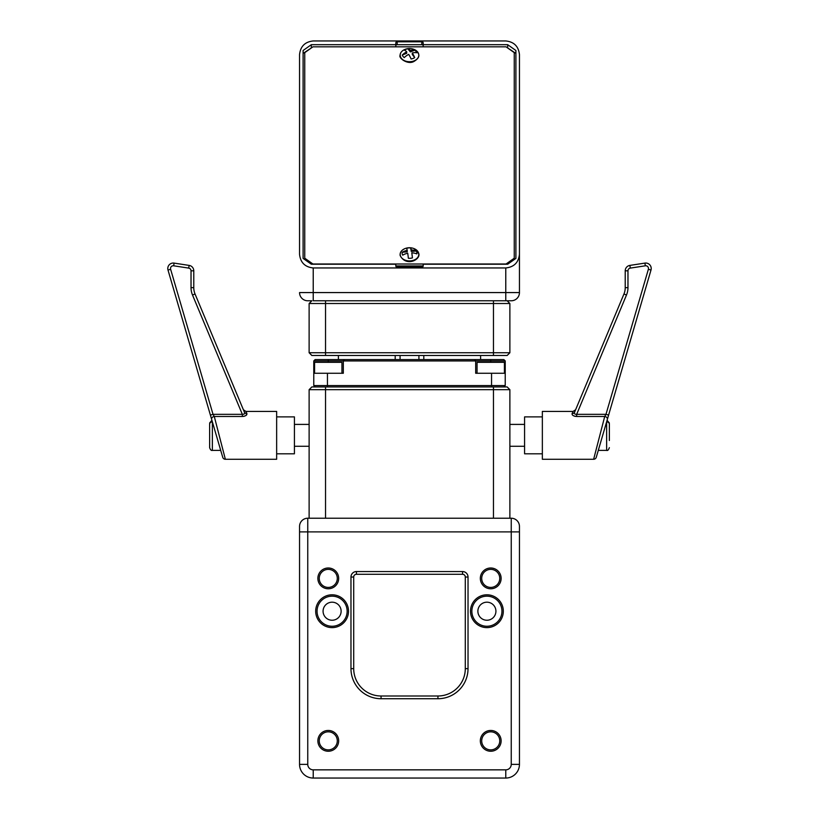 <?xml version="1.0" encoding="UTF-8"?>
<svg xmlns="http://www.w3.org/2000/svg" width="819" height="819" viewBox="0 0 819 819"><rect width="100%" height="100%" fill="white"/><g stroke="black" fill="none" stroke-linecap="round" stroke-linejoin="round"><path stroke-width="1.23" d="M209.633 433.538L209.633 432.801M214.568 429.351L212.367 421.846C211.773 419.809 211.773 419.809 212.367 421.846L212.367 450.389L220.71 450.389L222.737 457.309L211.66 419.41A2.733 2.119 -16.3 0 1 214.281 416.482L225.358 459.275L276.648 459.275L276.648 411.414L245.895 411.414L246.877 413.523C247.205 415.12 245.69 416.103 242.332 416.482L214.281 416.482L213.022 414.322L210.401 415.09L211.916 420.301L209.633 423.003M222.737 457.309A2.733 2.733 0 0 0 225.358 459.275M210.401 415.09L168.008 270.045A5.467 5.467 0 0 1 174.089 263.104L189.128 265.407A5.467 5.467 0 0 1 193.775 270.813L193.775 287.653A16.411 16.411 0 0 0 195.035 293.98L244.359 412.08C243.059 408.968 243.059 408.968 244.359 412.08C244.963 413.615 244.287 414.363 242.332 414.322L242.332 416.482M276.648 453.808L294.42 453.808L294.42 416.881L276.648 416.881M309.121 424.406L294.42 424.406M309.121 446.283L294.42 446.283M220.71 450.389L217.844 440.561M243.438 416.41L244.39 416.216M246.007 415.458L246.877 413.523A2.733 2.457 157.3 0 1 244.359 412.08M245.895 411.414L243.376 409.735L195.035 293.98L192.516 295.035A19.144 19.144 0 0 1 191.032 287.653A19.144 19.144 0 0 0 192.516 295.035L242.332 414.322L244.031 414.158M212.367 450.389C211.312 450.757 210.401 449.846 209.633 447.655L209.633 441.195M209.633 436.087L209.633 437.151M209.633 447.655L209.633 424.293C209.633 422.584 209.633 422.584 209.633 424.293L209.633 429.351M244.543 412.919L244.41 412.223M209.633 424.293A2.733 2.457 0 0 1 212.367 421.846M609.367 423.003L607.084 420.301L607.34 419.41L596.263 457.309L598.29 450.389L606.633 450.389L606.633 421.846L598.29 450.389L606.633 421.846C607.227 419.809 607.227 419.809 606.633 421.846A2.733 2.457 0 0 1 609.367 424.293C609.367 422.584 609.367 422.584 609.367 424.293L609.367 429.494M596.263 457.309A2.733 2.733 0 0 1 593.642 459.275L542.352 459.275L542.352 411.414L573.105 411.414L575.624 409.735L623.965 293.98A16.411 16.411 0 0 0 625.225 287.653L625.225 270.813A5.467 5.467 0 0 1 629.872 265.407L644.911 263.104A5.467 5.467 0 0 1 650.992 270.045L608.599 415.09L605.978 414.322L648.372 269.277A2.733 2.733 0 0 0 645.331 265.806L630.282 268.11A2.733 2.733 0 0 0 627.968 270.813L627.968 287.653A19.144 19.144 0 0 1 626.484 295.035L576.668 414.322C574.713 414.373 574.037 413.626 574.641 412.08C575.941 408.968 575.941 408.968 574.641 412.08L623.965 293.98A16.411 16.411 0 0 0 625.225 287.653L627.968 287.653M574.61 416.216L575.491 416.4M542.352 453.808L524.58 453.808L524.58 416.881L542.352 416.881M509.879 424.406L524.58 424.406M509.879 446.283L524.58 446.283M606.633 421.846L604.432 429.351M601.156 440.561L598.29 450.389M593.642 459.275L604.719 416.482A2.733 2.119 16.3 0 1 607.34 419.41L608.599 415.09M576.668 416.482L576.668 414.322L605.978 414.322L604.719 416.482L576.668 416.482C573.31 416.103 571.795 415.12 572.123 413.523L573.105 411.414M609.367 424.293L609.367 440.52M648.372 269.277L650.992 270.045A5.467 5.467 0 0 0 651.207 268.509A5.467 5.467 0 0 1 650.992 270.045A5.467 5.467 0 0 0 651.207 268.509M572.123 413.523A2.733 2.457 -157.3 0 0 574.641 412.08M477.057 373.259L477.057 362.315L504.412 362.315L504.412 373.259M314.588 373.259L314.588 362.315L341.943 362.315L341.943 373.259M311.855 386.937L507.145 386.937L509.879 389.67L509.879 518.222L309.121 518.222L309.121 389.67L311.855 386.937L309.121 389.67L325.532 389.67L325.532 518.222M507.145 386.937L509.879 389.67L325.532 389.67L325.532 386.937M507.145 355.487L311.855 355.487L309.121 352.743L509.879 352.743L507.145 355.487M509.879 352.743L509.879 303.511L309.121 303.511L309.121 352.743L311.855 355.487M311.855 300.778L307.76 300.778L311.855 300.778L309.121 303.511M519.451 254.289L519.451 54.627C518.581 46.376 514.025 41.82 505.773 40.95L313.227 40.95C304.975 41.82 300.419 46.376 299.549 54.627L299.549 254.289C300.419 262.53 304.975 267.086 313.227 267.956L505.773 267.956C514.025 267.086 518.581 262.53 519.451 254.289L519.451 292.578A8.2 8.2 0 0 1 511.24 300.778L505.773 300.778L507.145 300.778L509.879 303.511L507.145 300.778M418.724 253.521A9.296 6.572 0 0 0 414.117 248.638L414.117 248.638A12.305 12.305 0 0 0 404.883 248.638L404.883 248.638A9.296 6.572 0 0 0 400.276 255.17A9.296 6.572 0 0 0 410.667 260.862A9.296 6.572 0 0 0 418.724 253.521M407.207 250.338A12.131 1.075 84.9 0 0 406.572 248.29A7.381 5.221 180 0 1 410.647 247.932A12.131 1.075 -95.1 0 1 411.281 249.969A12.131 8.518 169.8 0 1 416.277 251.023A7.381 5.221 180 0 1 416.83 252.436A7.381 5.221 180 0 1 416.799 253.9A12.131 8.518 -10.2 0 0 411.793 252.846A12.131 1.075 -95.1 0 1 412.428 257.883A7.381 5.221 180 0 1 408.353 258.251A12.131 1.075 84.9 0 0 407.719 253.214A12.131 8.518 -10.2 0 0 402.723 255.159A7.381 5.221 180 0 1 402.17 253.747A7.381 5.221 180 0 1 402.201 252.283A12.131 8.518 169.8 0 1 407.207 250.338L407.207 251.832L402.201 252.283M413.964 60.913A9.296 6.572 0 0 0 418.796 55.211A9.296 6.572 0 0 0 414.117 49.437L414.117 49.437A12.305 12.305 0 0 0 405.057 49.375A9.296 6.572 0 0 0 404.883 49.437L404.883 49.437A9.296 6.572 0 0 0 401.392 58.354A9.296 6.572 0 0 0 413.964 60.913M410.319 50.42A12.131 7.525 142.3 0 1 414.742 50.205A7.381 5.221 180 0 1 416.707 52.754A12.131 7.525 -37.7 0 0 412.285 52.969A12.131 4.115 -111.1 0 1 414.701 57.596A7.381 5.221 180 0 1 413.042 58.466A7.381 5.221 180 0 1 411.107 58.988A12.131 4.115 68.9 0 0 408.681 54.361A12.131 7.525 -37.7 0 0 404.258 57.565A7.381 5.221 180 0 1 402.293 55.027A12.131 7.525 142.3 0 1 406.715 51.812A12.131 4.115 68.9 0 0 404.299 50.184A7.381 5.221 180 0 1 405.958 49.304A7.381 5.221 180 0 1 407.893 48.792A12.131 4.115 -111.1 0 1 410.319 50.42L410.319 51.925L407.893 48.792M507.688 47.604L507.688 44.697L515.898 50.502L515.898 258.405L515.898 53.409L507.145 47.604M423.177 45.669A1.372 0.962 0 0 0 421.805 44.697L397.195 44.697A1.372 0.962 0 0 0 395.823 45.669M311.855 47.604L303.102 53.409L303.102 258.405L311.312 264.209L395.823 264.209L395.823 266.144A1.372 0.962 0 0 0 397.195 267.107L421.805 267.107A1.372 0.962 0 0 0 423.177 266.144L423.177 264.209L507.688 264.209L515.898 258.405M395.823 265.95L423.177 265.95M299.549 254.289L299.549 54.627M507.688 44.697L423.177 44.697L423.177 42.772A1.372 0.962 0 0 0 421.805 41.8L397.195 41.8A1.372 0.962 0 0 0 395.823 42.772L395.823 44.697L311.312 44.697L303.102 50.502L303.102 258.405M395.823 44.697L395.823 46.826M311.312 44.697L311.312 47.604M423.177 46.826L423.177 44.697M511.24 300.778A8.2 8.2 0 0 0 519.451 292.578L505.773 292.578L505.773 300.778L313.227 300.778L313.227 292.578L505.773 292.578L505.773 267.956M519.451 287.111L519.451 54.627M299.549 292.578A8.2 8.2 0 0 0 307.76 300.778A8.2 8.2 0 0 1 299.549 292.578L313.227 292.578L313.227 267.956M304.75 52.631L304.75 258.21L312.95 264.015L506.05 264.015L514.25 258.21L514.25 52.631L506.05 46.826L312.95 46.826L304.75 52.631M304.75 258.21L304.75 259.572M514.25 258.21L514.25 259.572M414.742 50.205L410.319 51.925M414.701 57.596L412.285 54.463L412.285 52.969M406.715 51.812L406.715 53.307L402.293 55.027M412.428 257.883L411.793 252.846M416.277 251.023L411.281 251.464L410.647 247.932M411.281 249.969L411.281 251.464M505.231 360.954L313.769 360.954L315.141 359.582L503.859 359.582L505.231 360.954L505.231 385.565L503.859 386.937M313.769 360.954L313.769 385.565L505.231 385.565M313.769 373.259L343.315 373.259L343.315 360.954L344.676 359.582M474.324 359.582L475.685 360.954L475.685 373.259L505.231 373.259M313.769 385.565L315.141 386.937M486.906 626.259A15.039 15.039 0 0 0 501.945 611.209A15.039 15.039 0 0 0 486.906 596.171A15.039 15.039 0 0 0 471.857 611.209A15.039 15.039 0 0 0 486.906 626.259A15.039 15.039 0 0 0 501.945 611.209A15.039 15.039 0 0 0 486.906 596.171M490.735 587.418A9.029 9.029 0 0 0 499.754 578.388A9.029 9.029 0 0 0 490.735 569.369A9.029 9.029 0 0 0 481.705 578.388A9.029 9.029 0 0 0 490.735 587.418M332.094 626.259A15.039 15.039 0 0 0 347.143 611.209A15.039 15.039 0 0 0 332.094 596.171A15.039 15.039 0 0 0 317.055 611.209A15.039 15.039 0 0 0 332.094 626.259A15.039 15.039 0 0 0 347.143 611.209A15.039 15.039 0 0 0 332.094 596.171M328.265 587.418A9.029 9.029 0 0 0 337.295 578.388A9.029 9.029 0 0 0 328.265 569.369A9.029 9.029 0 0 0 319.246 578.388A9.029 9.029 0 0 0 328.265 587.418M328.265 749.876A9.029 9.029 0 0 0 337.295 740.857A9.029 9.029 0 0 0 328.265 731.828A9.029 9.029 0 0 0 319.246 740.857A9.029 9.029 0 0 0 328.265 749.876M490.735 749.876A9.029 9.029 0 0 0 499.754 740.857A9.029 9.029 0 0 0 490.735 731.828A9.029 9.029 0 0 0 481.705 740.857A9.029 9.029 0 0 0 490.735 749.876M486.906 602.19A9.029 9.029 0 0 0 477.876 611.209A9.029 9.029 0 0 0 486.906 620.239A9.029 9.029 0 0 0 495.925 611.209A9.029 9.029 0 0 0 486.906 602.19M332.094 602.19A9.029 9.029 0 0 0 323.075 611.209A9.029 9.029 0 0 0 332.094 620.239A9.029 9.029 0 0 0 341.124 611.209A9.029 9.029 0 0 0 332.094 602.19M356.439 571.549L356.439 574.283L462.561 574.283L356.439 574.283A2.733 2.733 0 0 0 353.706 577.026L353.706 668.652A27.355 27.355 0 0 0 381.06 695.996L437.94 695.996A27.355 27.355 0 0 0 465.294 668.652L465.294 577.026A2.733 2.733 0 0 0 462.561 574.283L462.561 571.549A5.467 5.467 0 0 1 468.028 577.026L468.028 668.652A30.088 30.088 0 0 1 437.94 698.73L381.06 698.73A30.088 30.088 0 0 1 350.972 668.652L350.972 577.026A5.467 5.467 0 0 1 356.439 571.549L462.561 571.549M307.76 518.222L511.24 518.222A8.2 8.2 0 0 1 519.451 526.422L519.451 764.373A13.677 13.677 0 0 1 505.773 778.05L313.227 778.05A13.677 13.677 0 0 1 299.549 764.373L299.549 526.422A8.2 8.2 0 0 1 307.76 518.222L307.76 764.373A5.467 5.467 0 0 0 313.227 769.85L505.773 769.85A5.467 5.467 0 0 0 511.24 764.373L511.24 531.889L299.549 531.889M519.451 564.711L519.451 526.422A8.2 8.2 0 0 0 511.24 518.222A8.2 8.2 0 0 1 519.451 526.422M195.035 293.98A16.411 16.411 0 0 1 193.775 287.653L191.032 287.653L191.032 270.813A2.733 2.733 0 0 0 188.718 268.11L173.669 265.806A2.733 2.733 0 0 0 170.628 269.277L213.022 414.322L242.332 414.322M173.669 265.806L174.089 263.104M170.628 269.277L168.008 270.045A5.467 5.467 0 0 1 167.793 268.509M188.718 268.11L189.128 265.407A5.467 5.467 0 0 1 193.775 270.813L191.032 270.813M644.911 263.104L645.331 265.806M627.968 270.813L625.225 270.813A5.467 5.467 0 0 1 629.872 265.407L630.282 268.11M626.484 295.035L623.965 293.98M493.468 386.937L493.468 518.222M493.468 355.487L493.468 300.778M325.532 300.778L325.532 355.487M400.082 359.582L400.082 355.487M418.918 359.582L418.918 355.487M421.805 41.8L421.805 44.697M397.195 41.8L397.195 44.697M327.446 373.259L327.446 386.937M491.554 373.259L491.554 386.937M328.265 359.582L328.265 362.315M490.735 359.582L490.735 362.315M486.906 594.799A16.411 16.411 0 0 1 503.316 611.209A16.411 16.411 0 0 1 486.906 627.62A16.411 16.411 0 0 1 470.495 611.209A16.411 16.411 0 0 1 486.906 594.799M490.735 567.997A10.391 10.391 0 0 1 501.126 578.388A10.391 10.391 0 0 1 490.735 588.779A10.391 10.391 0 0 1 480.333 578.388A10.391 10.391 0 0 1 490.735 567.997M332.094 594.799A16.411 16.411 0 0 1 348.505 611.209A16.411 16.411 0 0 1 332.094 627.62A16.411 16.411 0 0 1 315.684 611.209A16.411 16.411 0 0 1 332.094 594.799M328.265 567.997A10.391 10.391 0 0 1 338.667 578.388A10.391 10.391 0 0 1 328.265 588.779A10.391 10.391 0 0 1 317.874 578.388A10.391 10.391 0 0 1 328.265 567.997M328.265 730.456A10.391 10.391 0 0 1 338.667 740.857A10.391 10.391 0 0 1 328.265 751.248A10.391 10.391 0 0 1 317.874 740.857A10.391 10.391 0 0 1 328.265 730.456M490.735 730.456A10.391 10.391 0 0 1 501.126 740.857A10.391 10.391 0 0 1 490.735 751.248A10.391 10.391 0 0 1 480.333 740.857A10.391 10.391 0 0 1 490.735 730.456M519.451 531.889L511.24 531.889L511.24 518.222M313.227 769.85L313.227 778.05A13.677 13.677 0 0 1 299.549 764.373L307.76 764.373M511.24 764.373L519.451 764.373A13.677 13.677 0 0 1 505.773 778.05L505.773 769.85M468.028 577.026L465.294 577.026M468.028 668.652L465.294 668.652M437.94 698.73L437.94 695.996M353.706 577.026L350.972 577.026M381.06 698.73L381.06 695.996M353.706 668.652L350.972 668.652M606.633 450.389C607.596 450.87 608.507 449.959 609.367 447.655M338.39 359.582L338.39 355.487M480.61 359.582L480.61 355.487M395.198 359.582L395.198 355.487M423.802 359.582L423.802 355.487M414.117 248.638L418.857 253.726C420.454 259.889 405.989 267.014 400.143 255.508C399.795 252.508 401.371 250.225 404.883 248.638M414.117 49.437C420.505 53.491 420.454 57.494 413.964 61.445C407.78 65.049 398.495 58.057 400.061 55.436C400.174 52.805 401.781 50.809 404.883 49.437A12.305 12.305 0 0 1 405.057 49.375"/></g></svg>
